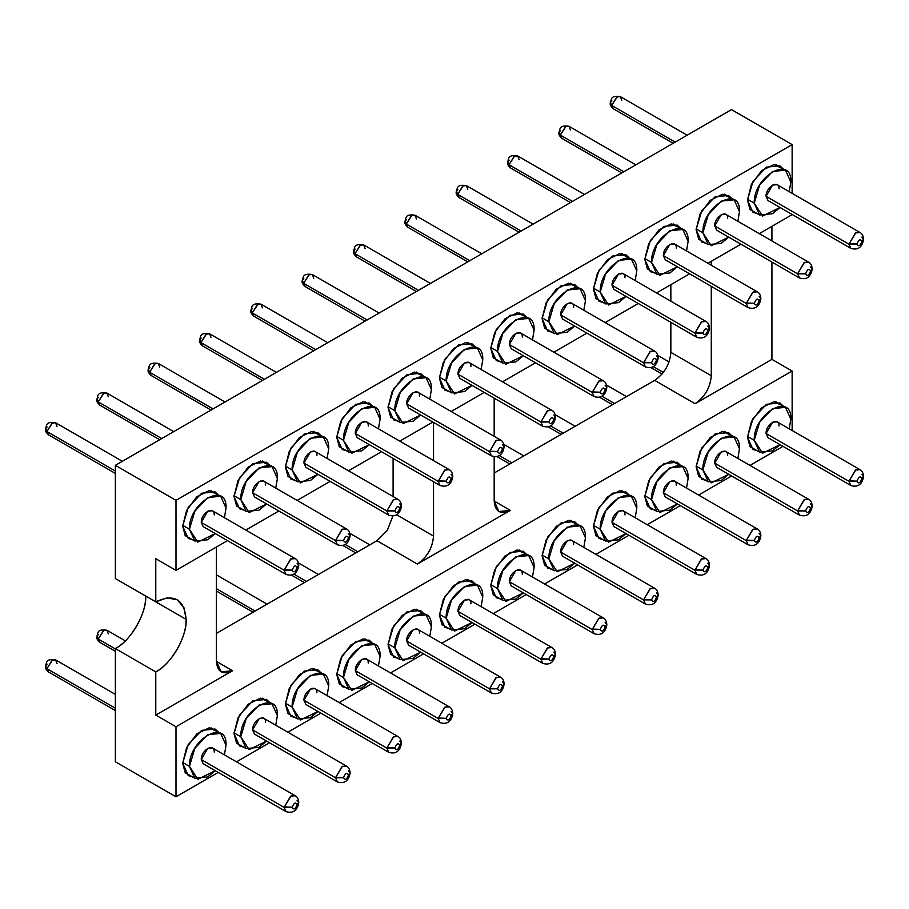 <?xml version="1.0" encoding="UTF-8"?>
<svg xmlns="http://www.w3.org/2000/svg" width="909" height="909" viewBox="0 0 909 909"><rect width="100%" height="100%" fill="white"/><g stroke="black" fill="none" stroke-linecap="round" stroke-linejoin="round"><path stroke-width="1.36" d="M145.679 596.043L186.106 619.381L183.97 607.723L177.221 599.758L166.938 597.895L155.78 601.872L115.352 578.533L115.352 465.328L731.495 109.603L115.352 465.328L115.352 578.533L155.78 601.872L155.78 558.694L175.994 570.363L155.78 558.694L155.78 601.872C174.198 593.316 184.311 599.156 186.106 619.381L145.679 596.043C147.031 612.586 130.351 641.47 115.352 648.56C131.555 639.686 146.088 614.507 145.679 596.043M115.352 761.765L115.352 648.56L115.352 761.765L175.994 796.784L115.352 761.765M494.178 473.032L654.673 380.371C664.502 373.588 669.888 364.248 670.853 352.362L670.853 322.309L670.853 352.362C669.819 364.214 664.434 373.554 654.673 380.371L494.178 473.032M670.853 301.174L670.853 284.665L670.853 301.174M216.422 633.391L376.928 540.719L387.336 530.333L392.858 516.051L387.2 530.549L376.928 540.719L216.422 633.391M393.097 496.541L393.097 458.386L393.097 496.541M792.137 214.638L759.242 233.636L792.137 214.638M740.937 244.191L707.895 263.28L740.937 244.191M689.601 273.836L656.548 292.925L689.601 273.836M638.254 303.481L605.201 322.57L638.254 303.481M586.907 333.126L553.854 352.203L586.907 333.126M535.56 362.771L502.518 381.848L535.56 362.771M484.213 392.415L451.171 411.493L484.213 392.415M432.866 422.06L399.824 441.138L432.866 422.06M381.53 451.705L348.477 470.782L381.53 451.705M330.183 481.35L297.129 500.427L330.183 481.35M278.836 510.994L245.782 530.072L278.836 510.994M227.489 540.639L175.994 570.363L175.994 500.336L115.352 465.328L175.994 500.336L792.137 144.611L731.495 109.603L792.137 144.611L792.137 193.344L792.137 144.611L175.994 500.336L175.994 570.363L227.489 540.639M216.422 661.4L216.422 547.025L216.422 661.4L221.16 671.865L232.602 670.74L155.78 715.088L175.994 726.757L792.137 371.031L771.923 359.362L695.101 403.71L654.673 380.371L695.101 403.71C704.861 396.892 710.247 387.552 711.281 375.701L670.853 352.362L711.281 375.701L711.281 286.358L711.281 375.701C710.315 387.598 704.929 396.926 695.101 403.71L771.923 359.362L792.137 371.031L792.137 430.491L792.137 371.031L175.994 726.757L155.78 715.088L155.78 671.899L115.352 648.56L155.78 671.899C170.778 664.809 187.459 635.925 186.106 619.381C186.515 637.857 171.983 663.025 155.78 671.899L155.78 715.088L232.602 670.74C222.773 675.296 217.387 672.183 216.422 661.4L232.602 670.74M494.178 501.041L494.178 456.75L494.178 501.041L510.347 510.381L417.356 564.069L376.928 540.719L417.356 564.069C427.105 557.251 432.502 547.911 433.525 536.06L396.574 514.721L433.525 536.06L433.525 481.725L433.525 536.06C432.57 547.945 427.185 557.285 417.356 564.069L510.347 510.381C500.518 514.948 495.132 511.835 494.178 501.041L498.905 511.517L510.347 510.381M433.525 460.602L433.525 422.435L433.525 460.602M494.178 398.165L494.178 436.32L494.178 398.165M711.281 265.235L711.281 261.326L711.281 265.235M782.99 446.342L749.936 465.419L782.99 446.342M731.643 475.986L698.589 495.064L731.643 475.986M680.296 505.62L647.253 524.709L680.296 505.62M628.948 535.265L595.906 554.354L628.948 535.265M577.613 564.909L544.559 583.998L577.613 564.909M526.266 594.554L493.212 613.632L526.266 594.554M474.918 624.199L441.865 643.277L474.918 624.199M423.571 653.844L390.529 672.921L423.571 653.844M372.224 683.488L339.182 702.566L372.224 683.488M320.888 713.133L287.835 732.211L320.888 713.133M269.541 742.778L236.488 761.856L269.541 742.778M218.194 772.423L175.994 796.784L175.994 726.757L175.994 796.784L218.194 772.423M771.923 226.307L771.923 240.953L771.923 226.307M771.923 262.087L771.923 359.362L771.923 262.087M182.664 526.129L186.629 510.438L196.855 496.712L209.093 490.678L218.24 494.848L215.103 491.894L201.673 493.223L188.231 507.404L182.664 526.129L188.231 538.435L192.367 539.662L185.266 535.708L182.664 526.129M234.011 496.484L237.976 480.793L248.202 467.067L260.44 461.033L269.587 465.203L266.451 462.249L253.009 463.579L239.578 477.759L234.011 496.484L239.578 508.79L243.714 510.017L236.613 506.074L234.011 496.484M285.358 466.84L289.312 451.148L299.55 437.422L311.787 431.389L320.922 435.57L317.798 432.604L304.356 433.934L290.925 448.114L285.358 466.84L290.925 479.145L295.05 480.372L287.96 476.43L285.358 466.84M336.705 437.206L340.659 421.503L350.897 407.777L363.134 401.744L372.27 405.925L369.134 402.96L355.703 404.289L342.261 418.47L336.705 437.206L342.261 449.501L346.397 450.728L339.307 446.785L336.705 437.206M388.041 407.562L392.006 391.859L402.244 378.133L414.481 372.099L423.617 376.281L420.481 373.315L407.05 374.644L393.608 388.825L388.041 407.562L393.608 419.856L397.744 421.094L390.654 417.14L388.041 407.562M439.388 377.917L443.353 362.214L453.58 348.488L465.817 342.454L474.964 346.636L471.828 343.67L458.397 345L444.956 359.18L439.388 377.917L444.956 390.211L449.091 391.449L441.99 387.495L439.388 377.917M490.735 348.272L494.701 332.569L504.927 318.843L517.164 312.81L526.311 316.991L523.175 314.025L509.733 315.355L496.303 329.547L490.735 348.272L496.303 360.566L500.439 361.805L493.337 357.851L490.735 348.272M542.082 318.627L546.048 302.924L556.274 289.21L568.511 283.176L577.647 287.346L574.522 284.381L561.08 285.71L547.65 299.902L542.082 318.627L547.65 330.933L551.774 332.16L544.684 328.206L542.082 318.627M593.429 288.982L597.383 273.291L607.621 259.565L619.858 253.531L628.994 257.702L625.869 254.736L612.427 256.065L598.997 270.257L593.429 288.982L598.997 301.288L603.121 302.515L596.031 298.561L593.429 288.982M644.776 259.338L648.731 243.646L658.968 229.92L671.206 223.887L680.341 228.057L677.205 225.091L663.775 226.432L650.333 240.612L644.776 259.338L650.333 271.643L654.469 272.87L647.378 268.916L644.776 259.338M696.112 229.693L700.078 214.001L710.304 200.275L722.541 194.242L731.688 198.412L728.552 195.446L715.122 196.787L701.68 210.968L696.112 229.693L701.68 241.999L705.816 243.226L698.714 239.272L696.112 229.693M747.459 200.048L751.425 184.357L761.651 170.631L773.889 164.597L783.035 168.767L779.899 165.813L766.457 167.142L753.027 181.323L747.459 200.048L753.027 212.354L757.163 213.581L750.061 209.627L747.459 200.048M182.664 763.287L186.629 747.584L196.855 733.858L209.093 727.836L218.24 732.006L215.103 729.041L201.673 730.37L188.231 744.562L182.664 763.287L188.231 775.582L192.367 776.82L185.266 772.866L182.664 763.287M234.011 733.643L237.976 717.951L248.202 704.225L260.44 698.192L269.587 702.362L266.451 699.396L253.009 700.725L239.578 714.917L234.011 733.643L239.578 745.948L243.714 747.175L236.613 743.221L234.011 733.643M285.358 703.998L289.312 688.306L299.55 674.58L311.787 668.547L320.922 672.717L317.798 669.751L304.356 671.081L290.925 685.272L285.358 703.998L290.925 716.303L295.05 717.531L287.96 713.576L285.358 703.998M336.705 674.353L340.659 658.661L350.897 644.936L363.134 638.902L372.27 643.072L369.134 640.106L355.703 641.447L342.261 655.628L336.705 674.353L342.261 686.659L346.397 687.886L339.307 683.932L336.705 674.353M388.041 644.708L392.006 629.017L402.244 615.291L414.481 609.257L423.617 613.427L420.481 610.473L407.05 611.802L393.608 625.983L388.041 644.708L393.608 657.014L397.744 658.241L390.654 654.287L388.041 644.708M439.388 615.063L443.353 599.372L453.58 585.646L465.817 579.612L474.964 583.783L471.828 580.828L458.397 582.158L444.956 596.338L439.388 615.063L444.956 627.369L449.091 628.596L441.99 624.653L439.388 615.063M490.735 585.419L494.701 569.727L504.927 556.001L517.164 549.968L526.311 554.149L523.175 551.184L509.733 552.513L496.303 566.693L490.735 585.419L496.303 597.724L500.439 598.951L493.337 595.009L490.735 585.419M542.082 555.774L546.048 540.082L556.274 526.356L568.511 520.323L577.647 524.504L574.522 521.539L561.08 522.868L547.65 537.049L542.082 555.774L547.65 568.08L551.774 569.307L544.684 565.364L542.082 555.774M593.429 526.141L597.383 510.438L607.621 496.712L619.858 490.678L628.994 494.86L625.869 491.894L612.427 493.223L598.997 507.404L593.429 526.141L598.997 538.435L603.121 539.673L596.031 535.719L593.429 526.141M644.776 496.496L648.731 480.793L658.968 467.067L671.206 461.033L680.341 465.215L677.205 462.249L663.775 463.579L650.333 477.759L644.776 496.496L650.333 508.79L654.469 510.029L647.378 506.074L644.776 496.496M696.112 466.851L700.078 451.148L710.304 437.422L722.541 431.389L731.688 435.57L728.552 432.604L715.122 433.934L701.68 448.114L696.112 466.851L701.68 479.145L705.816 480.384L698.714 476.43L696.112 466.851M747.459 437.206L751.425 421.503L761.651 407.777L773.889 401.755L783.035 405.925L779.899 402.96L766.457 404.289L753.027 418.481L747.459 437.206L753.027 449.501L757.163 450.739L750.061 446.785L747.459 437.206M182.675 525.322L189.447 529.231L194.81 511.199L207.741 497.541L220.682 496.257L226.034 508.108L224.421 517.732L226.034 508.108C227.17 480.202 188.311 502.632 189.447 529.231L182.675 525.322M215.263 533.572L207.741 539.787L194.81 541.071L189.447 529.231L197.821 542.139L215.263 533.572M234.022 495.678L240.794 499.586L246.146 481.554L259.088 467.896L272.018 466.624L277.381 478.464L275.757 488.088L277.381 478.464C278.518 450.557 239.658 472.987 240.794 499.586L234.022 495.678M266.61 503.938L259.088 510.154L246.146 511.426L240.794 499.586L249.157 512.506L266.61 503.938M328.728 448.819L327.104 458.443L328.728 448.819C329.853 420.912 291.005 443.342 292.141 469.942L285.369 466.033L292.141 469.942L297.493 451.909L310.435 438.252L323.365 436.979L328.728 448.819M317.957 474.293L310.435 480.509L297.493 481.781L292.141 469.942L300.504 482.861L317.957 474.293M380.076 419.174L378.451 428.798L380.076 419.174C381.201 391.268 342.352 413.697 343.477 440.297L336.716 436.388L343.477 440.297L348.84 422.265L361.782 408.607L374.713 407.334L380.076 419.174M369.304 444.649L361.782 450.864L348.84 452.148L343.477 440.297L351.851 453.216L369.304 444.649M431.411 389.529L429.798 399.153L431.411 389.529C432.548 361.623 393.699 384.053 394.824 410.652L388.063 406.743L394.824 410.652L400.187 392.62L413.118 378.973L426.06 377.689L431.411 389.529M420.651 415.004L413.118 421.219L400.187 422.503L394.824 410.652L403.198 423.571L420.651 415.004M439.399 377.099L446.171 381.007L451.534 362.975L464.465 349.329L477.407 348.045L482.759 359.884L481.145 369.508L482.759 359.884C483.895 331.978 445.035 354.408 446.171 381.007L439.399 377.099M471.998 385.359L464.465 391.574L451.534 392.858L446.171 381.007L454.545 393.927L471.998 385.359M534.106 330.24L532.481 339.864L534.106 330.24C535.242 302.333 496.382 324.774 497.518 351.363L490.746 347.465L497.518 351.363L502.87 333.342L515.812 319.684L528.743 318.4L534.106 330.24M523.334 355.714L515.812 361.93L502.87 363.214L497.518 351.363L505.893 364.282L523.334 355.714M585.453 300.595L583.828 310.23L585.453 300.595C586.578 272.7 547.729 295.13 548.866 321.729L542.094 317.82L548.866 321.729L554.217 303.697L567.159 290.039L580.09 288.755L585.453 300.595M574.681 326.07L567.159 332.285L554.217 333.569L548.866 321.729L557.228 334.637L574.681 326.07M636.8 270.962L635.175 280.586L636.8 270.962C637.925 243.055 599.076 265.485 600.213 292.084L593.441 288.176L600.213 292.084L605.564 274.052L618.506 260.394L631.437 259.11L636.8 270.95M626.028 296.425L618.506 302.64L605.564 303.924L600.213 292.084L608.576 304.992L626.028 296.425M644.788 258.531L651.548 262.44L656.912 244.407L669.842 230.75L682.784 229.466L688.136 241.317L686.522 250.941L688.136 241.317C689.272 213.41 650.424 235.84 651.548 262.44L644.788 258.531M677.375 266.78L669.842 272.995L656.912 274.279L651.548 262.44L659.923 275.347L677.375 266.78M696.124 228.886L702.896 232.795L708.259 214.763L721.189 201.105L734.131 199.821L739.483 211.672L737.869 221.296L739.483 211.672C740.619 183.766 701.771 206.195 702.896 232.795L696.124 228.886M728.723 237.135L721.189 243.351L708.259 244.635L702.896 232.795L711.27 245.703L728.723 237.135M747.471 199.241L754.243 203.15L759.606 185.118L772.536 171.46L785.467 170.176L790.83 182.027L789.205 191.651L790.83 182.027C791.966 154.121 753.106 176.551 754.243 203.15L747.471 199.241M780.058 207.491L772.536 213.706L759.606 214.99L754.243 203.15L762.617 216.058L780.058 207.491M182.675 762.481L189.447 766.378L194.81 748.357L207.741 734.699L220.682 733.415L226.034 745.255L224.421 754.89L226.034 745.255C227.17 717.349 188.311 739.79 189.447 766.378L182.675 762.481M215.263 770.73L207.741 776.945L194.81 778.229L189.447 766.378L197.821 779.297L215.263 770.73M234.022 732.836L240.794 736.745L246.146 718.712L259.088 705.054L272.018 703.771L277.381 715.61L275.757 725.246L277.381 715.61C278.518 687.715 239.658 710.145 240.794 736.745L234.022 732.836M266.61 741.085L259.088 747.3L246.146 748.584L240.794 736.745L249.157 749.652L266.61 741.085M285.369 703.191L292.141 707.1L297.493 689.067L310.435 675.41L323.365 674.126L328.728 685.977L327.104 695.601L328.728 685.977C329.853 658.071 291.005 680.5 292.141 707.1L285.369 703.191M317.957 711.44L310.435 717.655L297.493 718.939L292.141 707.1L300.504 720.008L317.957 711.44M336.716 673.546L343.477 677.455L348.84 659.423L361.782 645.765L374.713 644.481L380.076 656.332L378.451 665.956L380.076 656.332C381.201 628.426 342.352 650.855 343.477 677.455L336.716 673.546M369.304 681.795L361.782 688.011L348.84 689.295L343.477 677.455L351.851 690.363L369.304 681.795M388.063 643.902L394.824 647.81L400.187 629.778L413.118 616.12L426.06 614.836L431.411 626.687L429.798 636.311L431.411 626.687C432.548 598.781 393.699 621.211 394.824 647.81L388.063 643.902M420.651 652.151L413.118 658.366L400.187 659.65L394.824 647.81L403.198 660.718L420.651 652.151M439.399 614.257L446.171 618.165L451.534 600.133L464.465 586.475L477.407 585.191L482.759 597.043L481.145 606.667L482.759 597.043C483.895 569.136 445.035 591.566 446.171 618.165L439.399 614.257M471.998 622.506L464.465 628.733L451.534 630.005L446.171 618.165L454.545 631.073L471.998 622.506M534.106 567.398L532.481 577.022L534.106 567.398C535.242 539.491 496.382 561.921 497.518 588.521L490.746 584.612L497.518 588.521L502.87 570.488L515.812 556.831L528.743 555.558L534.106 567.398M523.334 592.873L515.812 599.088L502.87 600.36L497.518 588.521L505.893 601.44L523.334 592.873M585.453 537.753L583.828 547.377L585.453 537.753C586.578 509.847 547.729 532.276 548.866 558.876L542.094 554.967L548.866 558.876L554.217 540.844L567.159 527.186L580.09 525.913L585.453 537.753M574.681 563.228L567.159 569.443L554.217 570.716L548.866 558.876L557.228 571.795L574.681 563.228M593.441 525.322L600.213 529.231L605.564 511.199L618.506 497.553L631.437 496.269L636.8 508.108L635.175 517.732L636.8 508.108C637.925 480.202 599.076 502.632 600.213 529.231L593.441 525.322M626.028 533.583L618.506 539.798L605.564 541.082L600.213 529.231L608.576 542.15L626.028 533.583M644.788 495.678L651.548 499.586L656.912 481.554L669.842 467.908L682.784 466.624L688.136 478.464L686.522 488.088L688.136 478.464C689.272 450.557 650.424 472.987 651.548 499.586L644.788 495.678M677.375 503.938L669.842 510.154L656.912 511.437L651.548 499.586L659.923 512.506L677.375 503.938M696.124 466.033L702.896 469.942L708.259 451.921L721.189 438.263L734.131 436.979L739.483 448.819L737.869 458.443L739.483 448.819C740.619 420.912 701.771 443.353 702.896 469.942L696.124 466.033M728.723 474.293L721.189 480.509L708.259 481.793L702.896 469.942L711.27 482.861L728.723 474.293M747.471 436.4L754.243 440.297L759.606 422.276L772.536 408.618L785.467 407.334L790.83 419.174L789.205 428.809L790.83 419.174C791.966 391.268 753.106 413.709 754.243 440.297L747.471 436.4M780.058 444.649L772.536 450.864L759.606 452.148L754.243 440.297L762.617 453.216L780.058 444.649M207.741 526.141L201.275 522.402C200.878 512.994 214.615 505.063 214.206 514.937M259.088 496.496L252.622 492.758C252.213 483.349 265.951 475.418 265.553 485.292M310.435 466.851L303.958 463.113C303.561 453.716 317.298 445.774 316.9 455.648M361.782 437.206L355.305 433.468C354.908 424.071 368.645 416.14 368.247 426.003M413.118 407.562L406.653 403.823C406.255 394.426 419.992 386.495 419.594 396.358M464.465 377.917L458 374.178C457.602 364.782 471.339 356.851 470.93 366.713M515.812 348.272L509.347 344.545C508.938 335.137 522.675 327.206 522.277 337.069M567.159 318.627L560.683 314.9C560.285 305.492 574.022 297.561 573.624 307.424M618.506 288.982L612.03 285.256C611.632 275.847 625.369 267.916 624.972 277.779M669.842 259.349L663.377 255.611C662.979 246.203 676.716 238.272 676.319 248.134M721.189 229.704L714.724 225.966C714.326 216.558 728.064 208.627 727.654 218.501M772.536 200.06L766.071 196.321C765.662 186.913 779.411 178.982 779.002 188.856M207.741 763.287L201.275 759.56C200.878 750.152 214.615 742.221 214.206 752.084M259.088 733.643L252.622 729.916C252.213 720.507 265.951 712.576 265.553 722.439M310.435 703.998L303.958 700.271C303.561 690.863 317.298 682.932 316.9 692.794M361.782 674.364L355.305 670.626C354.908 661.218 368.645 653.287 368.247 663.161M413.118 644.72L406.653 640.981C406.255 631.573 419.992 623.642 419.594 633.516M464.465 615.075L458 611.337C457.602 601.928 471.339 593.997 470.93 603.871M515.812 585.43L509.347 581.692C508.938 572.284 522.675 564.353 522.277 574.227M567.159 555.785L560.683 552.047C560.285 542.65 574.022 534.708 573.624 544.582M618.506 526.141L612.03 522.402C611.632 513.006 625.369 505.074 624.972 514.937M669.842 496.496L663.377 492.758C662.979 483.361 676.716 475.43 676.319 485.292M721.189 466.851L714.724 463.124C714.326 453.716 728.064 445.785 727.654 455.648M772.536 437.206L766.071 433.479C765.662 424.071 779.411 416.14 779.002 426.003M297.073 563.228L298.754 565.137L297.084 567.443C295.561 564.762 293.937 565.637 292.232 570.079L284.153 569.795L292.232 570.079C293.948 565.614 295.561 564.739 297.084 567.443L298.754 565.114C298.425 561.773 297.243 559.603 295.186 558.592L212.32 510.744L207.741 511.199L201.275 522.402L284.142 570.25L290.607 559.046L295.186 558.592L290.994 558.83L284.142 570.25L201.275 522.402L203.173 526.595L286.04 574.431L284.142 570.25L292.232 570.25L284.142 570.25L286.04 574.431C295.414 577.306 297.97 570.136 298.743 565.568L298.743 565.353M348.42 533.583L350.101 535.492L348.431 537.798C346.897 535.117 345.284 535.992 343.579 540.435L335.501 540.151L343.579 540.435C345.295 535.969 346.908 535.094 348.431 537.798L350.101 535.469C349.772 532.129 348.579 529.958 346.534 528.947L263.655 481.1L259.088 481.554L252.622 492.758L335.489 540.605L341.954 529.402L346.534 528.947L342.341 529.186L335.489 540.605L252.622 492.758L254.509 496.95L337.387 544.786L335.489 540.605L343.579 540.605L335.489 540.605L337.387 544.786C346.749 547.661 349.317 540.491 350.09 535.924L350.09 535.708M399.755 503.95L401.448 505.847L399.767 508.154C398.244 505.472 396.631 506.347 394.926 510.79L386.848 510.506L394.926 510.79C396.642 506.324 398.256 505.449 399.767 508.154L401.448 505.824C401.119 502.495 399.926 500.314 397.881 499.302L315.003 451.455L310.435 451.909L303.958 463.113L386.836 510.96L393.302 499.757L397.881 499.302L393.688 499.541L386.836 510.96L303.958 463.113L305.856 467.306L388.722 515.153L386.836 510.96L394.915 510.96L386.836 510.96L388.722 515.153C398.097 518.016 400.653 510.847 401.437 506.279L401.426 506.063M451.103 474.305L452.796 476.202L451.114 478.52C449.591 475.827 447.978 476.714 446.274 481.145L438.195 480.861L446.274 481.145C447.978 476.68 449.603 475.805 451.114 478.52L452.796 476.18C452.466 472.85 451.273 470.669 449.216 469.658L366.35 421.81L361.782 422.265L355.305 433.468L438.183 481.316L444.649 470.112L449.216 469.658L445.035 469.908L438.183 481.316L355.305 433.468L357.203 437.661L440.07 485.508L438.183 481.316L446.262 481.316L438.183 481.316L440.07 485.508C449.444 488.372 452 481.202 452.784 476.634L451.114 478.691L452.773 476.418M502.45 444.66L504.131 446.558L502.461 448.876C500.939 446.183 499.325 447.069 497.609 451.5L489.531 451.216L497.609 451.5C499.325 447.035 500.939 446.16 502.461 448.876L504.131 446.535C503.813 443.206 502.62 441.024 500.564 440.013L417.697 392.165L413.118 392.62L406.653 403.823L489.519 451.671L495.996 440.467L500.564 440.013L496.382 440.263L489.519 451.671L406.653 403.823L408.55 408.016L491.417 455.863L489.519 451.671L497.609 451.671L489.519 451.671L491.417 455.863C500.791 458.727 503.347 451.557 504.12 447.001L504.12 446.773M553.797 415.015L555.479 416.913L553.808 419.231C552.286 416.549 550.661 417.424 548.956 421.856L540.878 421.571L548.956 421.856C550.672 417.39 552.286 416.515 553.808 419.231L555.479 416.89C555.149 413.561 553.967 411.379 551.911 410.368L469.044 362.532L464.465 362.975L458 374.178L540.866 422.026L547.332 410.823L551.911 410.368L547.729 410.618L540.866 422.026L458 374.178L459.897 378.371L542.764 426.219L540.866 422.026L548.956 422.026L540.866 422.026L542.764 426.219C552.138 429.082 554.695 421.912 555.467 417.356L555.467 417.129M605.144 385.371L606.826 387.279L605.155 389.586C603.621 386.904 602.008 387.779 600.304 392.211L592.225 391.927L600.304 392.211C602.019 387.757 603.633 386.87 605.155 389.586L606.826 387.245C606.496 383.916 605.303 381.746 603.258 380.723L520.391 332.887L515.812 333.342L509.347 344.545L592.214 392.381L598.679 381.178L603.258 380.723L599.065 380.973L592.214 392.381L509.347 344.545L511.233 348.726L594.111 396.574L592.214 392.381L600.304 392.381L592.214 392.381L594.111 396.574C603.474 399.437 606.042 392.268 606.814 387.711L606.814 387.484M656.48 355.726L658.173 357.635L656.491 359.941C654.969 357.26 653.355 358.135 651.651 362.566L643.572 362.282L651.651 362.566C653.366 358.112 654.98 357.226 656.491 359.941L658.173 357.601C657.843 354.271 656.65 352.101 654.605 351.079L571.727 303.242L567.159 303.697L560.683 314.9L643.561 362.736L650.026 351.533L654.605 351.079L650.412 351.328L643.561 362.736L560.683 314.9L562.58 319.082L645.458 366.929L643.561 362.736L651.639 362.736L643.561 362.736L645.458 366.929C654.821 369.793 657.377 362.623 658.161 358.066L656.491 360.112L658.15 357.839M707.827 326.081L709.52 327.99L707.838 330.297C706.316 327.615 704.702 328.49 702.998 332.933L694.919 332.649L702.998 332.933C704.702 328.467 706.327 327.592 707.838 330.297L709.52 327.967C709.19 324.627 707.997 322.456 705.941 321.445L623.074 273.598L618.506 274.052L612.03 285.256L694.908 333.103L701.373 321.888L705.941 321.445L701.759 321.684L694.908 333.103L612.03 285.256L613.927 289.437L696.794 337.284L694.908 333.103L702.987 333.103L694.908 333.103L696.794 337.284C706.168 340.148 708.725 332.989 709.509 328.422L707.838 330.467L709.497 328.206M759.174 296.436L760.856 298.345L759.185 300.652C757.663 297.97 756.049 298.845 754.334 303.288L746.255 303.004L754.334 303.288C756.049 298.822 757.663 297.947 759.185 300.652L760.856 298.322C760.538 294.982 759.345 292.812 757.288 291.8L674.421 243.953L669.842 244.407L663.377 255.611L746.244 303.458L752.72 292.255L757.288 291.8L753.106 292.039L746.244 303.458L663.377 255.611L665.274 259.792L748.141 307.64L746.244 303.458L754.334 303.458L746.244 303.458L748.141 307.64C757.515 310.503 760.072 303.345 760.844 298.777L760.844 298.561M810.521 266.791L812.203 268.7L810.533 271.007C809.01 268.325 807.385 269.2 805.681 273.643L797.602 273.359L805.681 273.643C807.397 269.178 809.01 268.303 810.533 271.007L812.203 268.678C811.873 265.337 810.692 263.167 808.635 262.156L725.768 214.308L721.189 214.763L714.724 225.966L797.591 273.814L804.067 262.61L808.635 262.156L804.454 262.394L797.591 273.814L714.724 225.966L716.622 230.147L799.488 277.995L797.591 273.814L805.681 273.814L797.591 273.814L799.488 277.995C808.862 280.87 811.419 273.7 812.191 269.132L812.191 268.916M861.868 237.147L863.55 239.056L861.88 241.362C860.346 238.681 858.732 239.556 857.028 243.998L848.949 243.714L857.028 243.998C858.744 239.533 860.357 238.658 861.88 241.362L863.55 239.033C863.22 235.692 862.039 233.522 859.982 232.511L777.115 184.663L772.536 185.118L766.071 196.321L848.938 244.169L855.403 232.965L859.982 232.511L855.789 232.749L848.938 244.169L766.071 196.321L767.957 200.514L850.835 248.35L848.938 244.169L857.028 244.169L848.938 244.169L850.835 248.35C860.198 251.225 862.766 244.055 863.539 239.487L863.539 239.272M653.207 366.566L663.365 372.429L653.207 366.566M601.86 396.21L614.552 403.539L601.86 396.21M550.513 425.855L563.205 433.173L550.513 425.855M499.177 455.5L511.858 462.817L499.177 455.5M345.136 544.423L357.828 551.752L345.136 544.423M293.789 574.068L306.481 581.396L293.789 574.068M216.422 588.691L255.134 611.041L216.422 588.691M98.467 639.163L115.352 648.912L98.467 639.163L99.922 642.368L98.467 639.163M125.317 640.856L106.921 630.244L103.421 630.585L98.49 638.686L103.831 630.369L106.921 630.244L108.353 633.925M47.12 668.808L115.352 708.202L47.12 668.808L48.575 672.012L47.12 668.808M115.352 694.396L55.574 659.889L52.074 660.229L47.143 668.331L52.483 660.014L55.574 659.889L57.017 663.57M611.916 105.569L675.194 142.111L611.916 105.569L613.37 108.785L611.916 105.569M687.147 135.202L620.37 96.649L616.87 97.002L611.939 105.092L617.279 96.786L620.37 96.649L621.813 100.331M560.569 135.214L623.847 171.744L560.569 135.214L562.023 138.429L560.569 135.214M635.8 164.847L569.034 126.294L565.523 126.635L560.592 134.737L565.932 126.419L569.034 126.294L570.466 129.976M509.233 164.859L572.5 201.389L509.233 164.859L510.676 168.063L507.552 162.529L509.233 164.859M584.464 194.492L517.687 155.939L514.187 156.28L509.245 164.381L514.585 156.064L517.687 155.939L519.119 159.62M457.886 194.503L521.164 231.034L457.886 194.503L459.34 197.708L456.204 192.174L457.886 194.503M533.117 224.137L466.34 185.584L462.84 185.925L457.897 194.026L463.238 185.709L466.34 185.584L467.771 189.265M406.539 224.148L469.817 260.678L406.539 224.148L407.993 227.352L406.539 224.148M481.77 253.781L414.993 215.228L411.493 215.569L406.562 223.671L411.902 215.353L414.993 215.228L416.424 218.91M355.192 253.793L418.47 290.323L355.192 253.793L356.646 256.997L355.192 253.793M430.423 283.426L363.645 244.873L360.146 245.214L355.214 253.316L360.555 244.998L363.645 244.873L365.088 248.555M303.845 283.438L367.122 319.968L303.845 283.438L305.299 286.642L303.845 283.438M379.076 313.06L312.31 274.507L308.799 274.859L303.867 282.96L309.208 274.643L312.31 274.507L313.741 278.199M252.509 313.082L315.775 349.613L252.509 313.082L253.952 316.287L250.827 310.742L252.509 313.082M327.74 342.704L260.963 304.151L257.452 304.504L252.52 312.605L257.861 304.288L260.963 304.151L262.394 307.844M201.162 342.727L264.439 379.258L201.162 342.727L202.605 345.931L199.48 340.386L201.162 342.727M276.393 372.349L209.615 333.796L206.116 334.148L201.173 342.25L206.513 333.933L209.615 333.796L211.047 337.489M149.815 372.372L213.092 408.902L149.815 372.372L151.269 375.576L149.815 372.372M225.046 401.994L158.268 363.441L154.769 363.793L149.826 371.895L155.178 363.577L158.268 363.441L159.7 367.122M98.467 402.017L161.745 438.547L98.467 402.017L99.922 405.221L98.467 402.017M173.699 431.639L106.921 393.086L103.421 393.438L98.49 401.528L103.831 393.222L106.921 393.086L108.353 396.767M47.12 431.65L115.352 471.044L47.12 431.65L48.575 434.866L47.12 431.65M122.351 461.283L55.574 422.73L52.074 423.083L47.143 431.173L52.483 422.867L55.574 422.73L57.017 426.412M297.073 800.386L298.754 802.295L297.084 804.601C295.561 801.92 293.937 802.795 292.232 807.226L284.153 806.942L292.232 807.226C293.948 802.772 295.561 801.886 297.084 804.601L298.754 802.261C298.425 798.931 297.243 796.761 295.186 795.739L212.32 747.902L207.741 748.357L201.275 759.56L284.142 807.397L290.607 796.193L295.186 795.739L290.994 795.989L284.142 807.397L201.275 759.56L203.173 763.742L286.04 811.589L284.142 807.397L292.232 807.397L284.142 807.397L286.04 811.589C295.414 814.453 297.97 807.283 298.743 802.727L298.743 802.499M348.42 770.741L350.101 772.65L348.431 774.957C346.897 772.275 345.284 773.15 343.579 777.581L335.501 777.309L343.579 777.581C345.295 773.127 346.908 772.241 348.431 774.957L350.101 772.627C349.772 769.287 348.579 767.116 346.534 766.105L263.655 718.258L259.088 718.712L252.622 729.916L335.489 777.752L341.954 766.548L346.534 766.105L342.341 766.344L335.489 777.752L252.622 729.916L254.509 734.097L337.387 781.945L335.489 777.752L343.579 777.752L335.489 777.752L337.387 781.945C346.749 784.808 349.317 777.649 350.09 773.082L348.42 775.127L350.09 772.866M399.755 741.096L401.448 743.005L399.767 745.312C398.244 742.63 396.631 743.505 394.926 747.948L386.848 747.664L394.926 747.948C396.642 743.482 398.256 742.608 399.767 745.312L401.448 742.983C401.119 739.642 399.926 737.472 397.881 736.46L315.003 688.613L310.435 689.067L303.958 700.271L386.836 748.118L393.302 736.915L397.881 736.46L393.688 736.699L386.836 748.118L303.958 700.271L305.856 704.452L388.722 752.3L386.836 748.118L394.915 748.118L386.836 748.118L388.722 752.3C398.097 755.163 400.653 748.005 401.437 743.437L399.767 745.482L401.426 743.221M451.103 711.452L452.796 713.36L451.114 715.667C449.591 712.986 447.978 713.86 446.274 718.303L438.195 718.019L446.274 718.303C447.978 713.838 449.603 712.963 451.114 715.667L452.796 713.338C452.466 709.997 451.273 707.827 449.216 706.816L366.35 658.968L361.782 659.423L355.305 670.626L438.183 718.474L444.649 707.27L449.216 706.816L445.035 707.054L438.183 718.474L355.305 670.626L357.203 674.808L440.07 722.655L438.183 718.474L446.262 718.474L438.183 718.474L440.07 722.655C449.444 725.53 452 718.36 452.784 713.792L452.773 713.576M502.45 681.807L504.131 683.716L502.461 686.022C500.939 683.341 499.325 684.216 497.609 688.658L489.531 688.374L497.609 688.658C499.325 684.193 500.939 683.318 502.461 686.022L504.131 683.693C503.813 680.352 502.62 678.182 500.564 677.171L417.697 629.323L413.118 629.778L406.653 640.981L489.519 688.829L495.996 677.625L500.564 677.171L496.382 677.41L489.519 688.829L406.653 640.981L408.55 645.174L491.417 693.01L489.519 688.829L497.609 688.829L489.519 688.829L491.417 693.01C500.791 695.885 503.347 688.715 504.12 684.147L504.12 683.932M553.797 652.162L555.479 654.071L553.808 656.378C552.286 653.696 550.661 654.571 548.956 659.014L540.878 658.73L548.956 659.014C550.672 654.548 552.286 653.673 553.808 656.378L555.479 654.048C555.149 650.708 553.967 648.537 551.911 647.526L469.044 599.679L464.465 600.133L458 611.337L540.866 659.184L547.332 647.981L551.911 647.526L547.729 647.765L540.866 659.184L458 611.337L459.897 615.529L542.764 663.365L540.866 659.184L548.956 659.184L540.866 659.184L542.764 663.365C552.138 666.24 554.695 659.07 555.467 654.503L555.467 654.287M605.144 622.529L606.826 624.426L605.155 626.733C603.621 624.051 602.008 624.926 600.304 629.369L592.225 629.085L600.304 629.369C602.019 624.903 603.633 624.029 605.155 626.733L606.826 624.403C606.496 621.063 605.303 618.893 603.258 617.881L520.391 570.034L515.812 570.488L509.347 581.692L592.214 629.539L598.679 618.336L603.258 617.881L599.065 618.12L592.214 629.539L509.347 581.692L511.233 585.885L594.111 633.721L592.214 629.539L600.304 629.539L592.214 629.539L594.111 633.721C603.474 636.595 606.042 629.426 606.814 624.858L605.144 626.903L606.814 624.642M656.48 592.884L658.173 594.781L656.491 597.088C654.969 594.406 653.355 595.281 651.651 599.724L643.572 599.44L651.651 599.724C653.366 595.259 654.98 594.384 656.491 597.099L658.173 594.759C657.843 591.429 656.65 589.248 654.605 588.237L571.727 540.389L567.159 540.844L560.683 552.047L643.561 599.895L650.026 588.691L654.605 588.237L650.412 588.475L643.561 599.895L560.683 552.047L562.58 556.24L645.458 604.087L643.561 599.895L651.639 599.895L643.561 599.895L645.458 604.087C654.821 606.951 657.377 599.781 658.161 595.213L658.15 594.997M707.827 563.239L709.52 565.137L707.838 567.455C706.316 564.762 704.702 565.648 702.998 570.079L694.919 569.795L702.998 570.079C704.702 565.614 706.327 564.739 707.838 567.455L709.52 565.114C709.19 561.785 707.997 559.603 705.941 558.592L623.074 510.744L618.506 511.199L612.03 522.402L694.908 570.25L701.373 559.046L705.941 558.592L701.759 558.842L694.908 570.25L612.03 522.402L613.927 526.595L696.794 574.443L694.908 570.25L702.987 570.25L694.908 570.25L696.794 574.443C706.168 577.306 708.725 570.136 709.509 565.568L709.497 565.353M759.174 533.594L760.856 535.492L759.185 537.81C757.663 535.117 756.049 536.003 754.334 540.435L746.255 540.151L754.334 540.435C756.049 535.969 757.663 535.094 759.185 537.81L760.856 535.469C760.538 532.14 759.345 529.958 757.288 528.947L674.421 481.111L669.842 481.554L663.377 492.758L746.244 540.605L752.72 529.402L757.288 528.947L753.106 529.197L746.244 540.605L663.377 492.758L665.274 496.95L748.141 544.798L746.244 540.605L754.334 540.605L746.244 540.605L748.141 544.798C757.515 547.661 760.072 540.491 760.844 535.935L760.844 535.708M810.521 503.95L812.203 505.847L810.533 508.165C809.01 505.484 807.385 506.358 805.681 510.79L797.602 510.506L805.681 510.79C807.397 506.324 809.01 505.449 810.533 508.165L812.203 505.824C811.873 502.495 810.692 500.314 808.635 499.302L725.768 451.466L721.189 451.909L714.724 463.124L797.591 510.96L804.067 499.757L808.635 499.302L804.454 499.552L797.591 510.96L714.724 463.124L716.622 467.306L799.488 515.153L797.591 510.96L805.681 510.96L797.591 510.96L799.488 515.153C808.862 518.016 811.419 510.847 812.191 506.29L810.521 508.336L812.191 506.063M861.868 474.305L863.55 476.214L861.88 478.52C860.346 475.839 858.732 476.714 857.028 481.145L848.949 480.861L857.028 481.145C858.744 476.691 860.357 475.805 861.88 478.52L863.55 476.18C863.22 472.85 862.039 470.68 859.982 469.658L777.115 421.821L772.536 422.276L766.071 433.479L848.938 481.316L855.403 470.112L859.982 469.658L855.789 469.908L848.938 481.316L766.071 433.479L767.957 437.661L850.835 485.508L848.938 481.316L857.028 481.316L848.938 481.316L850.835 485.508C860.198 488.372 862.766 481.202 863.539 476.646L861.868 478.691L863.539 476.418M297.073 567.614L298.743 565.546L297.073 567.614C295.357 572.079 293.743 572.954 292.232 570.25C293.755 572.931 295.368 572.056 297.073 567.614M348.42 537.969L350.09 535.901L348.42 537.969C346.704 542.434 345.09 543.309 343.579 540.605C345.102 543.287 346.715 542.412 348.42 537.969M399.767 508.324L401.437 506.256L399.767 508.324C398.051 512.79 396.438 513.665 394.915 510.96C396.449 513.642 398.062 512.767 399.767 508.324M451.114 478.691C449.398 483.145 447.785 484.031 446.262 481.316C447.785 483.997 449.41 483.122 451.114 478.691M502.461 449.046L504.12 446.978L502.461 449.046C500.745 453.5 499.121 454.386 497.609 451.671C499.132 454.352 500.745 453.477 502.461 449.046M553.797 419.401L555.467 417.333L553.797 419.401C552.081 423.867 550.468 424.742 548.956 422.026C550.479 424.708 552.093 423.833 553.797 419.401M605.144 389.756L606.814 387.688L605.144 389.756C603.428 394.222 601.815 395.097 600.304 392.381C601.826 395.074 603.44 394.188 605.144 389.756M656.491 360.112C654.775 364.577 653.162 365.452 651.639 362.736C653.173 365.429 654.787 364.543 656.491 360.112M707.838 330.467C706.123 334.932 704.509 335.807 702.987 333.103C704.509 335.785 706.134 334.91 707.838 330.467M759.185 300.822L760.844 298.754L759.185 300.822C757.47 305.288 755.856 306.163 754.334 303.458C755.856 306.14 757.47 305.265 759.185 300.822M810.521 271.177L812.191 269.109L810.521 271.177C808.817 275.643 807.192 276.518 805.681 273.814C807.203 276.495 808.817 275.62 810.521 271.177M861.868 241.533L863.539 239.465L861.868 241.533C860.153 245.998 858.539 246.873 857.028 244.169C858.551 246.85 860.164 245.975 861.868 241.533M96.808 636.573L98.49 638.686L96.808 636.357L98.467 634.493M45.461 666.217L47.143 668.331L45.461 666.002L47.12 664.138M610.257 102.99L611.939 105.092L610.257 102.762L611.916 100.91M558.921 132.634L560.592 134.737L558.921 132.407L560.569 130.555M507.574 162.279L509.245 164.381L507.574 162.052L509.233 160.189M456.227 191.913L457.897 194.026L456.227 191.697L457.886 189.833M404.88 221.557L406.562 223.671L404.88 221.341L406.539 219.478M353.533 251.202L355.214 253.316L353.533 250.986L355.192 249.123M302.197 280.847L303.867 282.96L302.186 280.62L303.845 278.768M250.85 310.492L252.52 312.605L250.85 310.264L252.509 308.412M199.503 340.136L201.173 342.25L199.503 339.909L201.162 338.057M148.156 369.781L149.826 371.895L148.156 369.554L149.815 367.702M96.808 399.426L98.49 401.528L96.808 399.199L98.467 397.347M45.461 429.071L47.143 431.173L45.461 428.843L47.12 426.991M297.073 804.772L298.743 802.704L297.073 804.772C295.357 809.237 293.743 810.112 292.232 807.397C293.755 810.089 295.368 809.203 297.073 804.772M348.42 775.127C346.704 779.592 345.09 780.467 343.579 777.752C345.102 780.445 346.715 779.57 348.42 775.127M399.767 745.482C398.051 749.948 396.438 750.823 394.915 748.118C396.449 750.8 398.062 749.925 399.767 745.482M451.114 715.837L452.784 713.77L451.114 715.837C449.398 720.303 447.785 721.178 446.262 718.474C447.785 721.155 449.41 720.28 451.114 715.837M502.461 686.193L504.12 684.125L502.461 686.193C500.745 690.658 499.121 691.533 497.609 688.829C499.132 691.51 500.745 690.635 502.461 686.193M553.797 656.548L555.467 654.48L553.797 656.548C552.081 661.013 550.468 661.888 548.956 659.184C550.479 661.866 552.093 660.991 553.797 656.548M605.144 626.903C603.428 631.369 601.815 632.244 600.304 629.539C601.826 632.221 603.44 631.346 605.144 626.903M656.491 597.258L658.161 595.202L656.491 597.258C654.775 601.724 653.162 602.61 651.639 599.895C653.173 602.576 654.787 601.701 656.491 597.258M707.838 567.625L709.509 565.557L707.838 567.625C706.123 572.079 704.509 572.965 702.987 570.25C704.509 572.931 706.134 572.056 707.838 567.625M759.185 537.98L760.844 535.912L759.185 537.98C757.47 542.446 755.856 543.321 754.334 540.605C755.856 543.287 757.47 542.412 759.185 537.98M810.521 508.336C808.817 512.801 807.192 513.676 805.681 510.96C807.203 513.653 808.817 512.767 810.521 508.336M861.868 478.691C860.153 483.156 858.539 484.031 857.028 481.316C858.551 484.008 860.164 483.122 861.868 478.691M210.968 490.655L220.682 496.257M194.81 541.071L185.095 535.469M262.315 461.011L272.018 466.624M246.146 511.426L236.442 505.824M297.493 481.781L287.789 476.18M313.662 431.366L323.365 436.979M348.84 452.148L339.137 446.535M365.009 401.733L374.713 407.334M400.187 422.503L390.484 416.89M416.356 372.088L426.06 377.689M467.692 342.443L477.407 348.045M451.534 392.858L441.819 387.257M502.87 363.214L493.167 357.612M519.039 312.798L528.743 318.4M554.217 333.569L544.514 327.967M570.386 283.154L580.09 288.755M605.564 303.924L595.861 298.322M621.733 253.509L631.437 259.11M673.08 223.864L682.784 229.466M656.912 274.279L647.208 268.678M724.416 194.219L734.131 199.821M708.259 244.635L698.555 239.033M775.763 164.574L785.467 170.176M759.606 214.99L749.891 209.388M210.968 727.814L220.682 733.415M194.81 778.229L185.095 772.627M262.315 698.169L272.018 703.771M246.146 748.584L236.442 742.983M313.662 668.524L323.365 674.126M297.493 718.939L287.789 713.338M365.009 638.879L374.713 644.481M348.84 689.295L339.137 683.693M416.356 609.235L426.06 614.836M400.187 659.65L390.484 654.048M467.692 579.59L477.407 585.191M451.534 630.005L441.819 624.403M502.87 600.36L493.167 594.759M519.039 549.945L528.743 555.558M554.217 570.716L544.514 565.114M570.386 520.3L580.09 525.913M621.733 490.667L631.437 496.269M605.564 541.082L595.861 535.469M673.08 461.022L682.784 466.624M656.912 511.437L647.208 505.824M724.416 431.377L734.131 436.979M708.259 481.793L698.555 476.191M775.763 401.733L785.467 407.334M759.606 452.148L749.891 446.546M669.058 361.918L657.9 355.464M662.059 374.042L650.889 367.6M626.506 396.631L606.553 385.109M612.496 404.721L599.542 397.233M575.158 426.276L555.206 414.754M561.148 434.366L548.195 426.878M523.811 455.92L503.859 444.399M509.813 464.01L496.848 456.523M369.781 544.855L349.829 533.333M355.771 552.933L342.818 545.457M318.434 574.488L298.482 562.978M304.424 582.578L291.471 575.102M267.087 604.133L216.422 574.886M253.088 612.223L216.422 591.055M115.352 651.276L99.922 642.368C97.411 640.084 96.365 638.232 96.797 636.834M115.352 710.565L48.575 672.012C46.064 669.728 45.018 667.876 45.45 666.479M673.137 143.292L613.37 108.785C610.859 106.489 609.814 104.649 610.246 103.24M621.801 172.937L562.023 138.429C559.512 136.134 558.478 134.282 558.899 132.884M570.454 202.582L510.676 168.063C508.165 165.779 507.131 163.927 507.552 162.529M519.107 232.215L459.34 197.708C456.829 195.424 455.784 193.572 456.204 192.174M467.76 261.86L407.993 227.352C405.482 225.068 404.437 223.216 404.869 221.819M416.413 291.505L356.646 256.997C354.135 254.713 353.09 252.861 353.521 251.463M365.077 321.15L305.299 286.642C302.788 284.358 301.743 282.506 302.174 281.097M313.73 350.794L253.952 316.287C251.441 313.991 250.407 312.151 250.827 310.742M262.383 380.439L202.605 345.931C200.105 343.636 199.06 341.795 199.48 340.386M211.036 410.084L151.269 375.576C148.758 373.281 147.713 371.44 148.144 370.031M159.689 439.729L99.922 405.221C97.411 402.926 96.365 401.085 96.797 399.676M115.352 473.419L48.575 434.866C46.064 432.57 45.018 430.73 45.45 429.321M96.808 636.357C98.411 633.8 96.07 628.653 106.921 630.244M45.461 666.002C47.063 663.445 44.723 658.298 55.574 659.889M610.257 102.762C611.859 100.217 609.519 95.07 620.37 96.649M558.921 132.407C560.512 129.851 558.171 124.715 569.034 126.294M507.574 162.052C509.165 159.495 506.824 154.36 517.687 155.939M456.227 191.697C457.829 189.14 455.477 184.004 466.34 185.584M404.88 221.341C406.482 218.785 404.13 213.638 414.993 215.228M353.533 250.986C355.135 248.43 352.794 243.282 363.645 244.873M302.186 280.62C303.788 278.074 301.447 272.927 312.31 274.507M250.85 310.264C252.441 307.719 250.1 302.572 260.963 304.151M199.503 339.909C201.094 337.364 198.753 332.217 209.615 333.796M148.156 369.554C149.758 367.009 147.406 361.862 158.268 363.441M96.808 399.199C98.411 396.654 96.07 391.506 106.921 393.086M45.461 428.843C47.063 426.298 44.723 421.151 55.574 422.73"/></g></svg>

